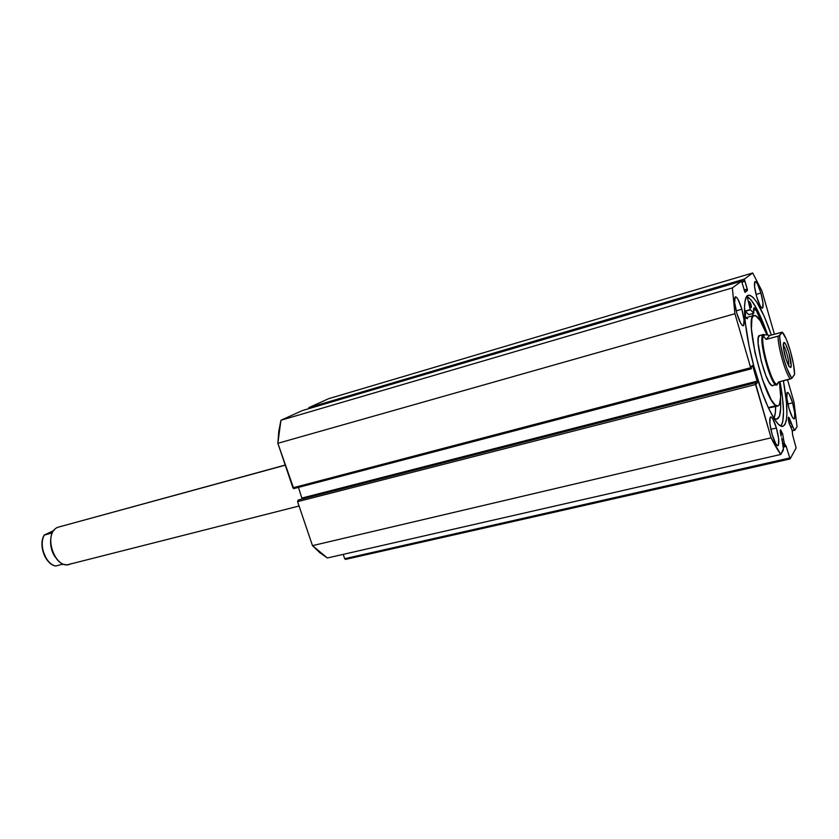 <?xml version="1.0" encoding="UTF-8"?>
<svg xmlns="http://www.w3.org/2000/svg" width="839" height="839" viewBox="0 0 839 839"><rect width="100%" height="100%" fill="white"/><g stroke="black" fill="none" stroke-linecap="round" stroke-linejoin="round"><path stroke-width="1.26" d="M784.329 443.275L782.85 443.621L784.329 443.275L784.465 443.831L783.563 439.447L784.329 443.275M782.955 444.188L784.465 443.831L785.965 445.803L790.086 458.943L796.127 447.963L792.593 434.885L792.247 430.575L789.132 423.296C788.209 419.794 788.01 417.738 788.545 417.14L790.506 421.063L788.67 421.503L790.506 421.063L794.03 429.704L794.89 430.187L797.05 426.611L793.977 402.101L787.527 379.7L793.977 402.101L797.05 426.611L794.816 430.208L792.498 426.726L790.82 427.114L792.498 426.726L790.946 422.804L789.111 423.244L790.946 422.804L789.3 417.916L788.293 417.56L788.87 422.311L792.1 430.145L792.687 435.231L796.127 447.963L790.086 458.943L345.5 559.403L344.682 558.711L345.5 559.403L790.086 458.943L786.185 446.421L783.332 447.082L786.185 446.421L785.755 445.478L784.895 444.785L783.112 445.194L784.895 444.785L784.465 443.831L782.955 444.188M782.651 433.857L780.669 434.329L782.651 433.857L783.563 439.447L782.084 439.793L783.563 439.447L782.651 433.857L780.585 429.82L782.651 433.857M781.161 436.28C780.197 432.609 780.008 430.459 780.585 429.82L781.161 436.28M755.782 372.998C744.413 334.635 741.11 295.905 748.44 295.244C754.576 295.538 762.221 308.794 771.377 335.023L764.298 316.523L756.505 301.662L753.003 297.289L749.951 295.276L747.476 295.758L746.49 296.954L745.084 301.222L744.487 307.913L745.21 321.977L749.112 346.224L753.904 366.318L761.927 391.96L768.398 407.901L774.565 419.395L778.225 424.094L781.371 426.264L782.703 426.39L784.853 424.744L786.269 420.706L786.909 414.466L786.416 401.64L783.385 380.759C788.261 407.985 788.094 423.181 782.871 426.348C777.187 428.372 764.979 404.943 755.782 372.998M767.685 334.971C759.83 312.59 752.887 299.733 746.857 296.408L751.283 300.173L756.925 309.119L767.685 334.971M760.9 293.021L756.065 294.416L760.9 293.021L762.976 302.837L762.62 308.039L761.529 307.766L760.019 305.501L756.663 296.618C754.345 287.913 753.841 282.858 755.142 281.453C756.715 281.747 758.634 285.596 760.9 293.021C763.207 301.683 763.71 306.728 762.41 308.154C760.868 307.903 758.949 304.054 756.663 296.618L754.576 286.644L754.974 281.537L756.086 281.914L757.607 284.232L760.9 293.021M741.854 309.203L736.17 310.818L741.854 309.203L744.067 319.879L743.564 325.626L742.305 325.406L740.596 323.015L736.873 313.429C734.345 303.928 733.863 298.39 735.425 296.807C737.25 297.079 739.39 301.211 741.854 309.203C744.382 318.642 744.854 324.169 743.291 325.784C741.498 325.553 739.358 321.431 736.873 313.429L734.639 302.575L735.216 296.922L736.495 297.258L738.205 299.722L741.854 309.203M792.582 402.877L787.852 404.041L792.582 402.877L794.69 412.788L794.543 418.598L793.579 418.734L792.184 416.857L788.985 408.467C786.573 399.291 786.038 393.931 787.391 392.39C788.807 392.631 790.537 396.123 792.582 402.877C794.994 411.991 795.519 417.34 794.166 418.913C792.771 418.703 791.041 415.221 788.985 408.467L786.856 398.399L787.055 392.652L788.041 392.621L789.436 394.55L792.582 402.877M776.4 428.026L770.842 429.348L776.4 428.026L778.655 438.818L778.382 445.289L777.271 445.54L775.708 443.6L772.163 434.602C769.52 424.534 769.017 418.64 770.653 416.899C772.279 417.119 774.198 420.821 776.4 428.026C779.032 438.021 779.525 443.904 777.9 445.698C776.295 445.499 774.387 441.807 772.163 434.602L769.887 423.622L770.212 417.224L771.345 417.098L772.918 419.112L776.4 428.026M302.439 410.544L741.582 281.128L302.397 410.554L741.561 281.138L745.011 292.381L747.402 290.493L744.476 291.343L747.402 290.493L747.245 289.088L744.088 290L747.245 289.088L744.969 281.212L742.127 282.166L744.717 281.401L744.466 280.53L741.781 281.317L744.466 280.53L744.308 279.114L752.698 272.969L328.689 398.672L308.846 407.639L328.689 398.672L752.698 272.969L761.927 290.923L774.407 334.195L761.927 290.923L752.698 272.969L744.308 279.114L747.444 290.011L745.032 292.371L741.561 281.138L732.353 287.903L280.929 420.266L302.397 410.554L280.929 420.266L278.8 431.173L277.856 443.307L293.755 488.613L751.199 368.814M298.464 487.386L302.134 499.016L298.464 487.386M298.139 500.044L297.593 501.638L312.486 545.644L319.89 552.786L327.378 557.987L780.815 454.455L783.406 448.771L781.717 437.958L782.745 443.076C783.479 446.935 783.595 449.431 783.081 450.564L780.815 454.455C777.795 450.396 774.554 444.848 771.093 437.822L780.815 454.455L327.378 557.987L312.486 545.644L297.593 501.638L755.561 384.514L771.093 437.822L312.486 545.644L771.093 437.822L755.394 382.951L755.561 384.514L297.593 501.638L298.139 500.044L755.54 382.762L298.139 500.044M343.224 554.369L344.682 558.711L789.551 458.021L344.682 558.711L343.224 554.369M308.846 407.639L308.647 408.719L308.846 407.639L744.308 279.114L308.846 407.639M741.561 281.138L732.353 287.903L734.933 313.723L750.832 368.216L751.419 368.625L750.968 367.052L752.331 365.51L752.929 366.57L757.376 382.133L756.002 384.335L755.54 382.762L756.002 384.335L757.334 382.699L755.645 383.129L757.334 382.699L757.166 381.137L302.061 498.02L757.166 381.137L752.929 366.57L750.978 367.083L752.929 366.57L752.363 365.489L750.968 367.052L751.241 368.824L750.674 367.734L292.916 487.805L277.856 443.307L734.933 313.723L750.674 367.734L292.916 487.805L293.744 488.613L751.23 368.824M780.962 426.118C784.612 420.15 784.297 405.321 780.008 381.619L782.472 397.434L783.5 411.456L782.797 421.535L780.962 426.118M783.227 446.065L785.755 445.478L783.227 446.065M732.353 287.903L280.929 420.266L277.856 443.307L734.933 313.723L732.353 287.903M759.767 335.474L758.341 337.509L758.11 343.141L761.298 361.378L765.818 375.453L769.006 382.196L771.733 385.573C765.105 382.626 753.674 335.432 759.578 335.495M777.879 406.034C780.973 404.555 781.497 396.469 779.441 381.755L780.679 396.983L779.431 404.597L778.015 405.992L776.127 405.657L768.262 407.597L776.127 405.657C764.329 401.231 743.364 315.076 754.083 315.401L756.568 316.23C759.641 318.862 763.112 325.071 766.993 334.855L760.186 320.676L755.519 315.569L752.982 316.198L751.912 318.778L751.429 328.815L755.006 352.841L762.515 379.763L771.23 399.763L775.026 404.828L777.879 406.034L769.709 407.744M747.601 318.747L745.546 317.876M777.48 383.916C772.688 388.73 758.666 338.82 763.815 335.181L762.987 334.74C757.491 338.788 773.002 392.243 777.344 384.377L771.733 385.573L772.792 385.835M285.218 465.058L60.723 526.493M71.032 563.64C55.919 572.46 41.761 533.573 57.87 527.27L285.26 465.184L57.87 527.27C42.894 532.943 54 569.303 69.155 564.343L299.072 506.011M788.618 365.72C789.646 362.637 785.629 347.398 783.227 345.217C785.629 347.398 789.646 362.637 788.618 365.72M790.758 367.482L789.163 366.612L790.758 367.482L791.146 365.657L788.933 352.936L785.933 344.871L784.591 342.889L783.647 342.752C785.755 339.522 793.096 365.101 790.758 367.482L788.87 366.15C785.608 359.354 783.731 352.202 783.227 344.703L783.647 342.752L783.437 347.902L786.185 359.753L789.205 366.685L790.758 367.482M776.704 384.839C771.408 387.733 757.827 338.253 762.987 334.74L759.085 335.799L763.469 334.436L764.686 334.792L762.987 334.74L763.815 335.181L765.829 334.74L769.793 335.453L782.42 332.16L778.802 335.925L766.122 339.417L763.909 336.775L763.815 335.181C758.813 338.62 772.037 386.863 777.197 384.042L778.445 382.018L790.338 378.987C785.671 373.921 777.994 347.336 778.015 336.187L766.122 339.417L769.793 335.453L782.158 332.139M778.991 381.871L777.491 383.968L778.991 381.871M766.122 339.417L763.909 336.775L763.815 335.181L765.829 334.74L769.793 335.453L766.122 339.417M782.42 332.16L782.399 332.37C786.992 336.355 795.005 364.283 794.533 374.572L792.058 378.095L791.198 377.131L787.076 368.845L783.909 359.333L780.742 345.731L779.767 337.425L779.756 335.359L782.399 332.37L786.279 339.155L790.401 351.059L793.484 364.252L794.596 374.425L791.607 378.473L778.445 382.018L777.512 383.958M779.756 335.359L778.015 336.187C777.994 347.336 785.671 373.921 790.338 378.987L792.058 378.095C787.548 374.876 779.043 345.364 779.756 335.359M50.623 540.494C50.34 546.325 51.766 551.716 54.881 556.645C51.766 551.716 50.34 546.325 50.623 540.494M64.634 564.458L62.138 564.353L55.626 566.01C45.484 563.965 38.5 544.847 44.362 535.051L50.864 533.289L54.399 529.923L50.864 533.289L44.362 535.051C38.5 544.847 45.484 563.965 55.626 566.01L62.138 564.353L65.096 564.448M44.205 535.083L53.444 530.741L44.184 535.062C38.154 544.91 45.054 563.965 55.479 566.031L55.437 566.01M42.233 545.707L42.999 550.866L46.019 558.008M745.483 313.786L745.011 319.942L745.546 314.122L744.487 310.975L745.483 313.786M749.898 305.06L749.563 301.516L750.915 304.179L749.751 304.515L750.915 304.179L749.437 301.683L750.276 306.204L751.188 307.724L751.398 306.487L750.915 304.179L751.251 307.724L749.898 305.06M780.532 399.93C781.214 411.676 779.987 418.105 776.862 419.196L773.873 418.304L776.631 419.238L779.441 416.207L780.669 408.373L780.532 399.93M773.915 418.325C775.068 415.966 775.645 412.043 775.645 406.579L775.33 412.715L773.915 418.325M744.487 308.312L745.116 311.038L750.234 309.591L747.192 296.545L750.234 309.591L745.116 311.038L744.487 308.312M753.81 313.241L753.821 313.115C753.38 309.895 753.495 308.123 754.167 307.819L755.918 309.601L763.521 326.822L757.774 313.272L754.701 307.986L753.642 308.783L753.81 313.241L750.234 309.591L753.789 313.23L748.713 314.656L745.116 311.038L750.36 309.874L745.242 311.321L748.734 314.677L753.81 313.241L748.745 314.646M753.223 315.642L752.258 313.681L753.223 315.642M755.918 309.601L753.558 310.273L755.918 309.601M792.31 430.806L794.816 430.208M754.051 315.412L745.084 317.929"/></g></svg>
